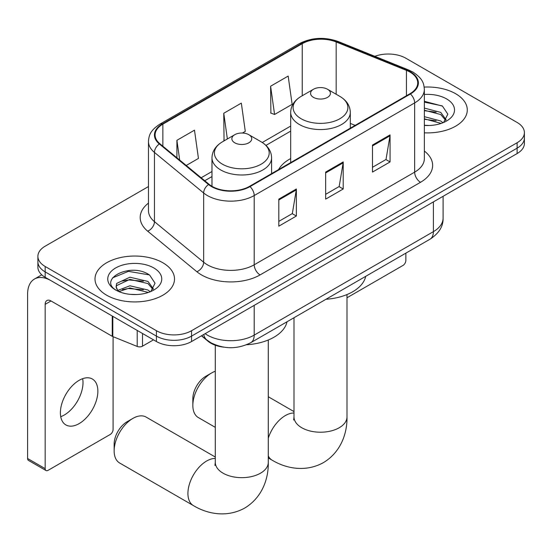 <?xml version="1.0" encoding="UTF-8"?>
<svg xmlns="http://www.w3.org/2000/svg" width="552" height="552" viewBox="0 0 552 552"><rect width="100%" height="100%" fill="white"/><g stroke="black" fill="none" stroke-linecap="round" stroke-linejoin="round"><path stroke-width="0.83" d="M290.683 158.562A43.891 25.337 0 0 0 278.629 169.547M223.822 347.16A24.84 14.345 180 0 1 208.104 341.295L201.452 335.809M148.467 186.548L45.167 246.192A24.84 14.345 0 0 0 37.888 256.335L37.888 267.154A24.84 14.345 0 0 0 45.167 277.29L156.423 341.529A24.84 14.345 0 0 0 191.558 341.529L517.12 153.559A24.84 14.345 0 0 0 524.4 143.416L524.4 138.007A24.84 14.345 0 0 1 517.12 148.15A24.84 14.345 0 0 0 524.4 138.007L524.4 132.597A24.84 14.345 0 0 0 517.12 122.461L405.865 58.229A24.84 14.345 0 0 0 374.822 56.318M37.888 256.335A24.84 14.345 0 0 0 45.167 266.478L156.423 330.71A24.84 14.345 0 0 0 191.558 330.71L191.558 336.12L517.12 148.15L191.558 336.12A24.84 14.345 0 0 1 156.423 336.12A24.84 14.345 0 0 0 191.558 336.12L191.558 341.529M45.167 266.478L45.167 271.888L156.423 336.12L45.167 271.888A24.84 14.345 0 0 1 37.888 261.745A24.84 14.345 0 0 0 45.167 271.888L45.167 277.29M455.642 93.723A39.751 22.949 0 0 0 424.191 87.085A39.751 22.949 0 0 1 455.642 93.723A39.751 22.949 0 0 1 467.282 109.951A39.751 22.949 0 0 0 455.642 93.723M162.861 262.759A39.751 22.949 0 0 0 119.542 257.784A39.751 22.949 0 0 0 95.006 278.981A39.751 22.949 0 0 0 106.653 295.21A39.751 22.949 0 0 0 149.965 300.184A39.751 22.949 0 0 0 174.508 278.981A39.751 22.949 0 0 0 162.861 262.759A39.751 22.949 0 0 0 119.542 257.784A39.751 22.949 0 0 0 95.006 278.981A39.751 22.949 0 0 0 106.653 295.21A39.751 22.949 0 0 0 149.965 300.184A39.751 22.949 0 0 0 174.508 278.981A39.751 22.949 0 0 0 162.861 262.759M409.97 72.084A26.496 15.297 180 0 1 417.726 82.903A26.496 15.297 180 0 1 409.97 93.723L249.525 186.355A26.496 15.297 180 0 1 209.084 184.306L159.887 143.748A26.496 15.297 180 0 1 155.091 134.971A26.496 15.297 180 0 1 162.854 124.152L302.234 43.684A26.496 15.297 180 0 1 336.168 41.966L406.431 70.373A26.496 15.297 180 0 1 409.97 72.084M410.433 71.815A27.158 15.684 0 0 0 406.81 70.056L336.547 41.655A27.158 15.684 0 0 0 301.765 43.415L162.385 123.883A27.158 15.684 0 0 0 159.342 143.969L208.539 184.527A27.158 15.684 0 0 0 249.994 186.624L410.433 93.992A27.158 15.684 0 0 0 410.433 71.815M278.801 199.134L278.801 226.175L296.369 216.039L296.369 188.991L278.801 199.134M278.801 221.38L292.332 213.569L296.3 189.888A6.624 3.823 -120 0 0 296.369 188.991M292.215 213.638L296.369 216.039M372.49 145.038L372.49 172.086L390.057 161.943L390.057 134.902L372.49 145.038M372.49 167.29L386.021 159.48L389.988 135.799A6.624 3.823 -120 0 0 390.057 134.902M385.903 159.549L390.057 161.943M325.645 172.086L325.645 199.134L343.213 188.991L343.213 161.943L325.645 172.086M325.645 194.332L339.176 186.521L343.144 162.84A6.624 3.823 -120 0 0 343.213 161.943M339.059 186.59L343.213 188.991M424.35 132.825A39.751 22.949 0 0 0 467.282 109.951A39.751 22.949 0 0 1 424.35 132.825M191.558 330.71L517.12 142.74A24.84 14.345 0 0 0 524.4 132.597M270.604 86.215L274.572 114.478L292.139 104.335L288.172 76.072L270.604 86.215L270.887 113.098M186.238 165.476L198.451 158.424L194.483 130.168L176.916 140.311L176.916 157.789M242.438 133.025L245.295 131.383L241.327 103.12L223.76 113.263L224.043 140.146M224.823 140.436L223.76 140.042M223.76 113.263L227.369 138.966M274.572 114.478L270.604 112.994M176.916 140.311L179.69 160.073M424.35 125.249L429.29 125.504M424.35 116.665L440.765 120.991L442.952 122.744M424.35 118.811L441.158 123.406M424.35 108.082L440.765 112.401L446.14 119.825M424.35 110.227L440.765 114.547L445.719 120.384M424.35 125.428A26.993 15.587 0 0 0 446.623 120.971A26.993 15.587 0 0 0 446.623 98.932A26.993 15.587 0 0 0 424.35 94.475M443.594 122.475L447.824 114.174L442.476 106.115L424.35 101.292M424.35 102.127L442.111 105.867M424.35 110.71L436.135 112.18M424.35 119.301L436.135 120.771M346.994 297.763L402.939 265.464A4.14 2.387 120 0 0 405.865 260.392L405.865 253.147M192.841 405.423L192.841 398.661A18.216 10.516 -60 0 1 205.723 376.354L211.582 372.973A26.496 15.297 120 0 0 192.841 405.423A26.496 15.297 120 0 0 198.334 417.553L215.294 427.351M313.467 97.373A9.936 5.734 0 0 0 327.522 97.373A9.936 5.734 0 0 0 327.522 89.258L339.859 96.386A27.386 15.808 0 0 1 339.859 118.742A27.386 15.808 0 0 1 301.13 118.742A27.386 15.808 0 0 1 301.13 96.386C294.388 100.388 290.904 105.708 290.683 112.346A29.815 17.209 0 0 0 299.412 124.517A29.815 17.209 0 0 0 331.904 128.243A29.815 17.209 0 0 0 350.306 112.346C350.085 105.708 346.601 100.388 339.859 96.386L327.522 89.258A9.936 5.734 0 0 0 313.467 89.258A9.936 5.734 0 0 0 313.467 97.373M325.97 299.274A45.547 26.296 0 0 0 365.707 276.331M215.294 371.254A26.496 15.297 120 0 0 211.582 372.973L205.723 376.354M114.147 450.86L114.147 444.098A18.216 10.516 -60 0 1 127.029 421.79L132.88 418.409A26.496 15.297 120 0 0 114.147 450.86A26.496 15.297 120 0 0 119.632 462.99L193.414 505.591A26.496 15.297 -60 0 1 189.35 484.352A26.496 15.297 -60 0 1 206.662 461.003A26.496 15.297 -60 0 1 215.294 458.45M234.772 142.809A9.936 5.734 0 0 0 248.821 142.809A9.936 5.734 0 0 0 248.821 134.695L261.158 141.816A27.386 15.808 0 0 0 261.158 141.816A27.386 15.808 0 0 1 261.158 164.179A27.386 15.808 0 0 1 222.428 164.179A27.386 15.808 0 0 1 222.428 141.823C215.687 145.825 212.203 151.144 211.982 157.782A29.815 17.209 0 0 0 220.717 169.954A29.815 17.209 0 0 0 253.202 173.68A29.815 17.209 0 0 0 271.605 157.782C271.384 151.144 267.906 145.825 261.158 141.823L248.821 134.695A9.936 5.734 0 0 0 234.772 134.695A9.936 5.734 0 0 0 234.772 142.809M246.516 344.758A45.547 26.296 0 0 0 287.012 321.768M215.294 457.028L146.135 417.091A26.496 15.297 120 0 0 132.88 418.409L127.029 421.79M82.669 378.686A26.496 15.297 -60 0 1 64.267 415.028A26.496 15.297 -60 0 1 60.727 416.684M79.129 423.612A26.496 15.297 120 0 0 96.441 400.262A26.496 15.297 120 0 0 92.377 379.024A26.496 15.297 120 0 0 79.129 380.335A26.496 15.297 120 0 0 61.817 403.691A26.496 15.297 120 0 0 65.881 424.923A26.496 15.297 120 0 0 79.129 423.612M142.513 333.498L142.513 346.173L153.497 339.839M112.249 316.02L51.026 280.671A33.127 19.127 -120 0 0 34.459 279.036A33.127 19.127 -120 0 0 27.6 294.195L27.6 458.498L45.167 468.641L45.167 304.338A8.28 4.782 60 0 1 46.879 300.55A8.28 4.782 60 0 1 51.026 300.957L112.249 336.306L112.249 316.02A4.14 2.387 0 0 0 112.801 316.289M45.167 468.641A4.14 2.387 120 0 0 46.023 470.539L28.456 460.396A4.14 2.387 -60 0 1 27.6 458.498M46.023 470.539A4.14 2.387 120 0 0 48.093 470.332L110.165 434.5A4.14 2.387 120 0 0 113.091 429.428L113.091 336.692M142.513 346.173A4.14 2.387 180 0 1 137.213 346.442L112.801 336.575A4.14 2.387 180 0 1 112.249 336.306M130.265 294.354L136.51 294.533M117.859 290.393L129.913 285.791L147.991 290.021L150.178 291.773M118.97 291.546L129.913 287.944L148.385 292.436M118.045 291.228L116.113 286.688A18.713 10.805 0 0 0 119.135 291.697M116.113 286.688L116.679 283.417L129.913 277.207L147.991 281.437L153.366 288.862M116.161 286.957L116.679 285.563L129.913 279.353L147.991 283.583L152.945 289.42M150.82 291.511L155.05 283.21L149.695 275.144C130.755 261.531 97.097 279.471 116.534 290.469L116.631 290.531M153.842 267.962A26.993 15.587 0 0 0 115.665 267.962A26.993 15.587 0 0 0 115.665 290.007A26.993 15.587 0 0 0 153.849 290.007A26.993 15.587 0 0 0 153.842 267.962M112.587 277.856L128.437 271.349L149.33 274.903M122.489 281.016L128.437 279.933L143.354 281.216M122.489 289.6L128.437 288.523L143.354 289.8M208.104 340.943L208.104 341.295M205.137 333.684A33.127 19.127 0 0 0 207.366 335.105A33.127 19.127 0 0 0 254.21 335.105L433.389 231.654A33.127 19.127 0 0 0 443.09 218.13C443.332 226.355 438.957 233.386 429.96 239.237L250.78 342.688A16.56 9.563 60 0 0 254.21 335.105L254.21 305.353M433.389 201.908L433.389 231.654A16.56 9.563 60 0 1 429.96 239.237M203.798 334.457A16.56 11.075 129.5 0 0 206.683 339.846L201.652 335.699M517.12 153.559L517.12 142.74M156.423 341.529L156.423 330.71M424.35 151.048A41.407 23.902 180 0 1 420.507 182.298L260.068 274.924A8.28 4.782 60 0 1 254.21 264.787L414.649 172.155A33.127 19.127 0 0 0 424.35 158.631L424.35 89.396A33.127 19.127 180 0 1 414.649 102.92A8.28 4.782 -120 0 0 410.433 93.992M260.068 274.924A41.407 23.902 180 0 1 201.508 274.924A41.407 23.902 180 0 1 196.871 271.736L147.674 231.171A41.407 23.902 180 0 1 148.467 203.115M207.366 264.787A33.127 19.127 0 0 0 254.21 264.787L254.21 195.546A33.127 19.127 180 0 1 203.653 192.993L154.456 152.428A33.127 19.127 180 0 1 148.467 141.464L148.467 210.698A33.127 19.127 0 0 0 154.456 221.669L203.653 262.228A33.127 19.127 0 0 0 207.366 264.787M424.35 89.396C423.819 83.704 423.294 78.971 412.937 72.084L408.583 69.966A8.28 3.878 112 0 0 406.81 70.056M408.583 69.966L338.328 41.566C324.604 36.715 311.59 37.419 299.267 43.677A8.28 4.782 60 0 1 301.765 43.415M162.385 123.883A8.28 4.782 -120 0 0 159.887 124.152C149.84 130.734 148.93 135.695 148.467 141.464M159.342 143.969A8.28 5.541 129.5 0 0 154.456 152.428L154.456 221.669A8.28 5.541 -50.5 0 1 147.674 231.171M338.328 41.566A8.28 3.878 112 0 0 336.547 41.655M208.539 184.527A8.28 5.541 129.5 0 0 203.653 192.993L203.653 262.228A8.28 5.541 -50.5 0 1 196.871 271.736M249.994 186.624A8.28 4.782 60 0 1 254.21 195.546L414.649 102.92L414.649 172.155A8.28 4.782 60 0 0 420.507 182.298M162.854 124.152L162.854 146.197M406.431 70.373L406.431 95.765M336.168 41.966L336.168 94.254M355.15 125.373L350.306 123.413M302.234 43.684L302.234 95.744M290.683 126.077L262.262 142.492M211.982 171.513L201.149 177.772M325.645 172.942L343.144 162.84M372.49 145.9L389.988 135.799M278.801 199.99L296.3 189.888M346.994 294.554L346.994 416.919A26.496 15.297 180 0 1 339.232 427.738A26.496 15.297 180 0 1 301.758 427.738A26.496 15.297 180 0 1 293.995 416.919L293.65 420.044M268.293 438.122A26.496 15.297 -60 0 1 285.363 415.566A26.496 15.297 -60 0 1 293.995 413.013M346.994 416.919C347.346 432.237 341.529 451.688 323.451 462.611C304.959 472.802 285.205 468.124 272.108 460.154A26.496 15.297 -60 0 1 268.293 455.986M268.293 339.991L268.293 462.355A26.496 15.297 180 0 1 260.53 473.174A26.496 15.297 180 0 1 223.056 473.174A26.496 15.297 180 0 1 215.294 462.355L214.949 465.481M45.167 304.338L51.026 300.957M112.801 316.344L112.801 336.575M137.213 346.442L137.213 330.434M250.78 342.688C237.45 349.382 224.126 349.382 210.795 342.688L206.683 339.846M443.09 218.13L443.09 196.305M299.267 43.677L159.887 124.152M290.683 131.121L265.967 145.39M211.982 176.557L204.744 180.739M272.108 460.154L268.293 457.946M350.306 128.167L350.306 112.346M290.683 162.592L290.683 112.346M313.467 89.258L301.13 96.386M293.995 411.592L268.293 396.75M293.995 317.738L293.995 416.919M268.293 462.355C268.651 477.673 262.828 497.124 244.757 508.047C226.265 518.238 206.503 513.56 193.414 505.591M271.605 173.604L271.605 157.782M211.982 186.314L211.982 157.782M234.772 134.695L222.428 141.823M215.294 345.235L215.294 462.355M34.459 279.036L41.745 274.827"/></g></svg>
